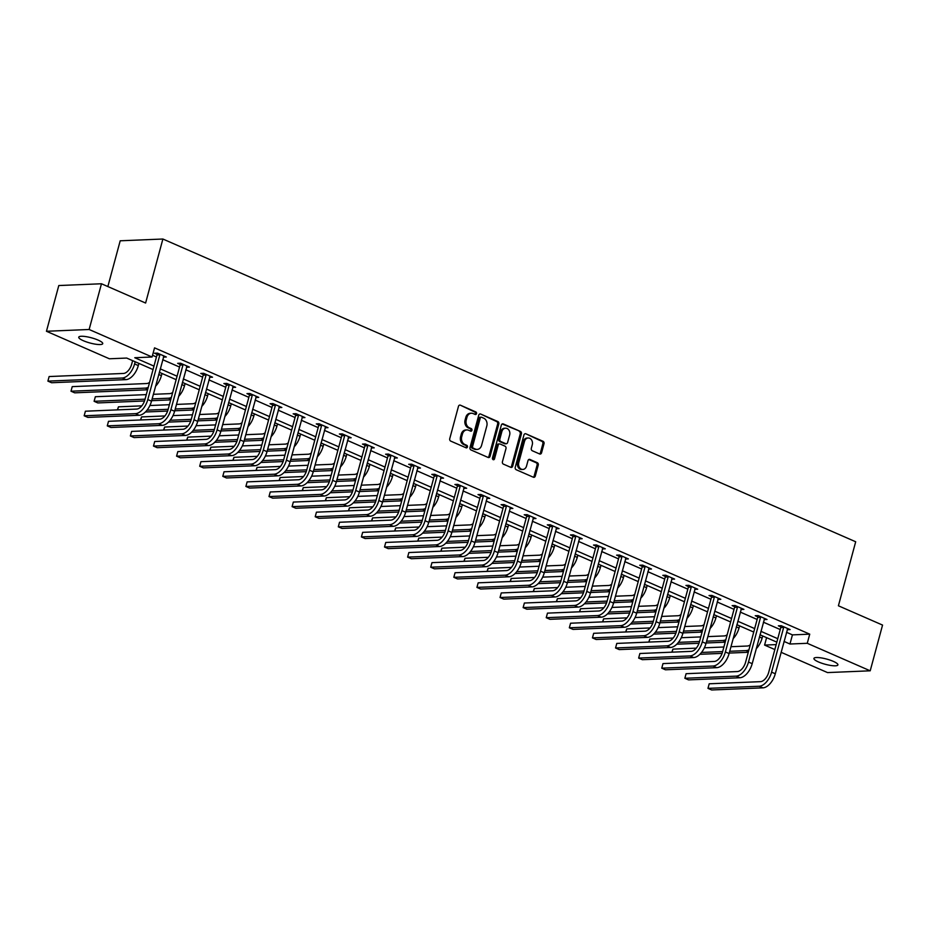 <?xml version="1.0" encoding="UTF-8"?>
<svg xmlns="http://www.w3.org/2000/svg" width="929" height="929" viewBox="0 0 929 929"><rect width="100%" height="100%" fill="white"/><g stroke="black" fill="none" stroke-linecap="round" stroke-linejoin="round"><path stroke-width="1.39" d="M476.519 413.637A1.335 1.068 87.6 0 0 475.845 411.942L460.401 405.195A1.904 1.533 87.6 0 0 458.461 406.356L449.741 438.674A1.904 1.533 87.6 0 0 450.716 441.101L466.161 447.848A1.335 1.068 87.6 0 0 466.834 445.339L464.837 444.468A6.097 4.9 87.6 0 1 461.736 436.688L462.456 433.994A6.097 4.9 87.6 0 1 466.857 429.93A6.097 4.9 87.6 0 1 468.657 430.278L470.666 431.149A1.335 1.068 87.6 0 0 471.34 428.641L469.342 427.77A6.097 4.9 87.6 0 1 466.242 419.989L466.962 417.295A6.097 4.9 87.6 0 1 471.363 413.231A6.097 4.9 87.6 0 1 473.163 413.579L475.172 414.45A1.335 1.068 87.6 0 0 476.519 413.637M474.951 414.357A1.335 1.068 87.6 0 0 474.696 411.988L460.401 405.195M465.94 447.755A1.335 1.068 87.6 0 0 465.684 445.386L463.687 444.515L464.837 444.468M470.446 431.056A1.335 1.068 87.6 0 0 470.19 428.687L468.193 427.816L469.342 427.77M818.53 661.971A12.425 2.694 15.1 0 1 813.92 658.429A12.425 2.694 15.1 0 1 820.957 657.86A12.425 2.694 15.1 0 1 833.301 661.355A12.425 2.694 15.1 0 1 837.912 664.897A12.425 2.694 15.1 0 1 830.874 665.478A12.425 2.694 15.1 0 1 818.53 661.971M83.366 340.722A12.425 2.694 15.1 0 1 78.756 337.181A12.425 2.694 15.1 0 1 85.793 336.6A12.425 2.694 15.1 0 1 98.126 340.107A12.425 2.694 15.1 0 1 102.736 343.649A12.425 2.694 15.1 0 1 95.699 344.218A12.425 2.694 15.1 0 1 83.366 340.722M539.633 453.967A1.904 1.533 87.6 0 0 541.561 452.806L544.011 443.737A1.904 1.533 87.6 0 0 543.047 441.298L525.884 433.808A1.904 1.533 87.6 0 0 523.956 434.969L515.235 467.287A1.904 1.533 87.6 0 0 516.199 469.726L533.351 477.216A1.904 1.533 87.6 0 0 535.29 476.054L538.251 465.104A1.904 1.533 87.6 0 0 537.276 462.677L529.936 459.46A1.904 1.533 87.6 0 0 527.997 460.621L526.534 466.056A5.098 4.099 87.6 0 1 522.853 469.447A5.098 4.099 87.6 0 1 518.754 462.654L524.502 441.38A5.098 4.099 87.6 0 1 528.171 437.989A5.098 4.099 87.6 0 1 532.271 444.782L531.318 448.324A1.904 1.533 87.6 0 0 532.282 450.751L539.633 453.967M153.041 369.568L126.692 358.06L109.39 358.78L46.45 331.27L58.794 285.54L101.47 283.763L145.609 303.04L162.889 239.02L855.69 541.758L838.411 605.789L882.55 625.078L870.206 670.808L827.53 672.584L781.092 652.297M101.47 283.763L89.138 329.493L152.077 357.003L134.775 357.723L153.97 366.107M786.491 632.277L792.437 634.879L809.74 634.159L154.539 347.852L152.077 357.003M809.74 634.159L807.266 643.298L870.206 670.808M498.803 423.984A1.904 1.533 87.6 0 0 497.828 421.545L480.676 414.055A1.904 1.533 87.6 0 0 478.737 415.217L470.016 447.534A1.904 1.533 87.6 0 0 470.991 449.961L488.143 457.463A1.904 1.533 87.6 0 0 490.082 456.302L498.803 423.984L497.654 424.03A1.904 1.533 87.6 0 0 496.678 421.592L480.676 414.055M503.286 423.926L520.437 431.428A1.904 1.533 87.6 0 1 521.413 433.855L512.68 466.184A1.904 1.533 87.6 0 1 510.753 467.333L503.402 464.128A1.904 1.533 87.6 0 1 502.438 461.701L505.98 448.591A1.904 1.533 87.6 0 0 505.004 446.164L500.139 444.027A1.904 1.533 87.6 0 0 498.199 445.188L494.518 458.845A1.335 1.068 87.6 0 1 492.475 457.951L501.346 425.087A1.904 1.533 87.6 0 1 503.286 423.926L502.171 423.972M162.889 239.02L120.201 240.797L107.857 286.55M152.542 355.261L156.444 356.968M162.691 359.697L179.552 367.06M185.8 369.788L202.65 377.151M208.909 379.891L225.759 387.254M232.006 389.983L248.856 397.345M255.115 400.074L271.965 407.448M278.212 410.177L295.062 417.539M301.321 420.268L318.171 427.63M324.418 430.371L341.268 437.733M347.527 440.462L364.377 447.824M370.625 450.553L387.474 457.916M393.733 460.656L410.583 468.019M416.831 470.748L433.68 478.11M439.94 480.85L456.789 488.213M463.037 490.942L479.898 498.304M486.146 501.033L502.995 508.395M509.255 511.136L526.104 518.498M532.352 521.227L549.202 528.589M555.461 531.318L572.31 538.692M578.558 541.421L595.408 548.784M601.667 551.512L618.517 558.875M624.764 561.615L641.614 568.978M647.873 571.707L664.723 579.069M670.97 581.798L687.82 589.16M694.079 591.901L710.929 599.263M717.176 601.992L734.026 609.354M740.285 612.095L757.135 619.457M763.394 622.186L780.244 629.548M163.399 357.108L166.326 357.003L157.431 353.113L154.551 353.241L156.955 354.286M186.497 367.199L189.423 367.094L180.54 363.216L177.66 363.332L180.063 364.389M209.606 377.29L212.532 377.197L203.637 373.307L200.757 373.435L203.161 374.48M232.703 387.393L235.629 387.288L226.746 383.41L223.866 383.526L226.27 384.571M256.067 396.718L255.847 397.507L258.738 397.38L249.855 393.501L246.963 393.617L249.367 394.674M279.164 406.809L278.955 407.599L281.835 407.483L272.952 403.592L270.072 403.72L272.476 404.765M302.273 416.912L302.053 417.69L304.944 417.574L296.061 413.695L293.169 413.811L295.573 414.868M325.127 427.77L328.042 427.677L319.158 423.787L316.278 423.903L318.682 424.959M348.224 437.873L351.15 437.768L342.267 433.889L339.375 434.006L341.779 435.051M371.333 447.964L374.248 447.859L365.364 443.981L362.484 444.097L364.888 445.154M394.43 458.055L397.357 457.962L388.473 454.072L385.581 454.2L387.985 455.245M417.539 468.158L420.465 468.053L411.57 464.175L408.69 464.291L411.094 465.336M440.636 478.249L443.563 478.145L434.679 474.266L431.799 474.382L434.203 475.439M463.745 488.352L466.672 488.248L457.776 484.357L454.896 484.485L457.3 485.53M486.842 498.443L489.769 498.339L480.885 494.46L478.005 494.576L480.409 495.633M509.951 508.535L512.878 508.442L503.982 504.552L501.103 504.679L503.506 505.724M533.049 518.637L535.975 518.533L527.091 514.654L524.211 514.771L526.615 515.816M556.157 528.729L559.084 528.624L550.2 524.746L547.309 524.862L549.713 525.919M579.255 538.832L582.181 538.727L573.298 534.837L570.418 534.965L572.821 536.01M602.364 548.923L605.29 548.818L596.406 544.94L593.515 545.056L595.919 546.113M625.472 559.014L628.387 558.91L619.504 555.031L616.624 555.147L619.028 556.204M648.57 569.117L651.496 569.012L642.613 565.122L639.721 565.25L642.125 566.295M671.679 579.208L674.593 579.104L665.71 575.225L662.83 575.341L665.234 576.398M694.776 589.3L697.702 589.207L688.819 585.316L685.927 585.444L688.331 586.489M717.885 599.402L720.811 599.298L711.916 595.419L709.036 595.535L711.44 596.581M740.982 609.494L743.908 609.389L735.025 605.511L732.145 605.627L734.549 606.683M764.346 618.819L764.126 619.608L767.017 619.492L758.122 615.602L755.242 615.73L757.646 616.775M787.444 628.921L787.235 629.711L790.114 629.583L781.231 625.705L778.351 625.821L780.755 626.878M46.45 331.27L89.138 329.493M774.844 649.557L764.59 645.086L776.179 644.598M766.588 637.677L764.59 645.086M776.841 642.148L759.992 634.786M753.733 632.057L736.883 624.694M730.635 621.966L713.786 614.603M707.526 611.863L690.677 604.5M684.429 601.771L667.568 594.409M661.32 591.668L644.471 584.306M638.211 581.577L621.362 574.215M615.114 571.486L598.264 564.124M592.005 561.383L575.156 554.021M568.908 551.292L552.058 543.929M545.799 541.201L528.949 533.827M522.702 531.098L505.852 523.735M499.593 521.006L482.743 513.644M476.496 510.904L459.646 503.541M453.387 500.812L436.537 493.45M430.29 490.721L413.44 483.359M407.181 480.618L390.331 473.256M384.083 470.527L367.222 463.165M360.975 460.424L344.125 453.062M337.866 450.333L321.016 442.97M314.768 440.241L297.919 432.879M291.66 430.139L274.81 422.776M268.562 420.047L251.713 412.685M245.453 409.956L228.604 402.582M222.356 399.853L205.506 392.491M199.247 389.762L182.398 382.4M176.15 379.659L159.3 372.297M784.03 641.428L789.964 644.018L807.266 643.298M160.229 368.848L177.079 376.21M183.327 378.939L200.188 386.301M206.435 389.03L223.285 396.393M229.544 399.133L246.394 406.496M252.642 409.224L269.491 416.587M275.75 419.327L292.6 426.69M298.848 429.419L315.697 436.781M321.957 439.51L338.806 446.872M345.054 449.613L361.904 456.975M368.163 459.704L385.012 467.066M391.26 469.795L408.11 477.169M414.369 479.898L431.219 487.26M437.466 489.989L454.316 497.352M460.575 500.092L477.425 507.455M483.672 510.184L500.534 517.546M506.781 520.275L523.631 527.637M529.89 530.378L546.74 537.74M552.987 540.469L569.837 547.831M576.096 550.572L592.946 557.934M599.193 560.663L616.043 568.025M622.302 570.754L639.152 578.117M645.4 580.857L662.249 588.22M668.508 590.949L685.358 598.311M691.606 601.04L708.455 608.402M714.715 611.143L731.564 618.505M737.812 621.234L754.662 628.596M760.921 631.337L777.77 638.699M792.437 634.879L789.964 644.018M163.434 357.119L163.655 356.33M186.543 367.222L186.752 366.432M209.64 377.313L209.861 376.524M232.749 387.405L232.958 386.627M325.162 427.793L325.371 427.003M348.27 437.884L348.48 437.106M371.368 447.987L371.577 447.197M394.477 458.078L394.686 457.289M417.574 468.17L417.783 467.392M440.683 478.272L440.892 477.483M463.78 488.364L464.001 487.574M486.889 498.467L487.098 497.677M509.986 508.558L510.207 507.768M533.095 518.649L533.304 517.871M556.192 528.752L556.413 527.962M579.301 538.843L579.51 538.054M602.41 548.934L602.619 548.156M625.507 559.037L625.716 558.248M648.616 569.129L648.825 568.351M671.713 579.231L671.922 578.442M694.822 589.323L695.031 588.533M717.92 599.414L718.129 598.636M741.028 609.517L741.237 608.727M471.363 413.231L470.213 413.277A6.097 4.9 87.6 0 0 465.812 417.342L466.962 417.295M468.193 427.816A6.097 4.9 87.6 0 1 465.081 420.036L465.812 417.342M466.857 429.93L465.708 429.988A6.097 4.9 87.6 0 0 461.307 434.04L462.456 433.994M463.687 444.515A6.097 4.9 87.6 0 1 460.575 436.735L461.307 434.04M488.12 457.451A1.904 1.533 87.6 0 0 488.933 456.348L497.654 424.03M481.605 417.26A1.335 1.068 87.6 0 0 480.247 418.073L472.594 446.443A1.335 1.068 87.6 0 0 473.267 448.15L475.369 449.067A6.097 4.9 87.6 0 0 477.181 449.415A6.097 4.9 87.6 0 0 481.582 445.363L486.808 425.97A6.097 4.9 87.6 0 0 483.707 418.189L481.605 417.26M480.444 417.307A1.335 1.068 87.6 0 0 479.085 418.12L480.247 418.073M477.181 449.415L476.02 449.462A6.097 4.9 87.6 0 1 474.22 449.113L472.118 448.196A1.335 1.068 87.6 0 1 471.433 446.501L479.085 418.12M502.148 423.984L520.437 431.428M510.729 467.333A1.904 1.533 87.6 0 0 511.531 466.23L520.252 433.901A1.904 1.533 87.6 0 0 519.288 431.474M499.57 443.923L498.42 443.969A1.904 1.533 87.6 0 0 497.038 445.246L493.357 458.891L494.518 458.845M492.962 459.541A1.335 1.068 87.6 0 0 493.357 458.891M509.649 434.993A5.098 4.099 87.6 0 0 505.539 428.199A5.098 4.099 87.6 0 0 501.869 431.59L499.848 439.092A1.904 1.533 87.6 0 0 500.812 441.519L505.678 443.644A1.904 1.533 87.6 0 0 507.617 442.483L509.649 434.993M505.539 428.199L504.389 428.246A5.098 4.099 87.6 0 0 500.719 431.637L501.869 431.59M506.247 443.76L505.097 443.807A1.904 1.533 87.6 0 1 504.528 443.69L499.663 441.565A1.904 1.533 87.6 0 1 498.687 439.138L500.719 431.637M528.171 437.989L527.022 438.035A5.098 4.099 87.6 0 0 523.341 441.426L524.502 441.38M522.853 469.447L521.703 469.493A5.098 4.099 87.6 0 1 517.604 462.7L523.341 441.426M533.339 477.204A1.904 1.533 87.6 0 0 534.14 476.101L537.09 465.15A1.904 1.533 87.6 0 0 536.126 462.723L528.798 459.518M539.61 453.956A1.904 1.533 87.6 0 0 540.411 452.853L542.861 443.783A1.904 1.533 87.6 0 0 541.886 441.356L525.884 433.808M132.638 360.649L131.721 364.063A9.708 5.377 113.6 0 1 123.476 373.446L49.132 376.547L47.902 381.122L122.245 378.022A14.562 8.059 -66.4 0 0 134.6 363.936L135.181 361.764M49.132 376.547L47.902 381.122L51.594 382.736L125.949 379.636A14.562 8.059 -66.4 0 0 138.305 365.561L138.885 363.378M159.834 354.17L159.869 354.82L156.989 354.948L144.912 399.679A9.708 5.377 113.6 0 1 136.679 409.074L85.398 411.21L84.167 415.786L135.448 413.649A14.562 8.059 -66.4 0 0 147.804 399.563L159.869 354.82M85.398 411.21L84.167 415.786L87.872 417.4L139.153 415.263A14.562 8.059 -66.4 0 0 151.508 401.177L163.922 355.946M156.989 354.948L156.896 353.136M155.538 386.232A14.562 8.059 -66.4 0 0 161.402 375.653L161.994 373.481M149.592 382.353A9.708 5.377 113.6 0 1 146.585 383.538L72.23 386.638L70.999 391.214L145.354 388.113A14.562 8.059 -66.4 0 0 148.257 387.312M147.583 389.797L74.703 392.828L70.999 391.214L72.23 386.638M178.635 396.335A14.562 8.059 -66.4 0 0 184.511 385.744L185.092 383.572M172.701 392.444A9.708 5.377 113.6 0 1 169.693 393.641L153.355 394.314M146.283 394.616L95.339 396.729L94.108 401.305L145.052 399.18M144.506 400.98L97.812 402.931L94.108 401.305L95.339 396.729M152.124 398.889L168.451 398.216A14.562 8.059 -66.4 0 0 171.366 397.403M151.636 400.678L170.692 399.888M182.943 364.261L182.978 364.923L180.087 365.039L168.021 409.782A9.708 5.377 113.6 0 1 159.788 419.165L108.507 421.301L107.276 425.877L158.545 423.74A14.562 8.059 -66.4 0 0 170.901 409.666L182.978 364.923M108.507 421.301L107.276 425.877L110.981 427.491L162.25 425.354A14.562 8.059 -66.4 0 0 174.606 411.28L187.019 366.049M180.087 365.039L180.005 363.239M206.041 374.364L206.075 375.014L203.196 375.142L191.119 419.873A9.708 5.377 113.6 0 1 182.885 429.268L131.604 431.404L130.374 435.968L181.654 433.831A14.562 8.059 -66.4 0 0 194.01 419.757L206.075 375.014M131.604 431.404L130.374 435.968L134.078 437.594L185.359 435.457A14.562 8.059 -66.4 0 0 197.714 421.371L210.128 376.14M203.196 375.142L203.103 373.33M201.744 406.426A14.562 8.059 -66.4 0 0 207.608 395.847L208.201 393.675M195.798 402.536A9.708 5.377 113.6 0 1 192.791 403.732L176.464 404.417M169.392 404.707L149.894 405.52M141.789 405.857L118.447 406.832L117.623 409.863M117.379 409.875L118.447 406.832M147.037 410.165L168.149 409.283M175.221 408.992L191.56 408.307A14.562 8.059 -66.4 0 0 194.463 407.494M145.4 412L167.615 411.071M174.745 410.781L193.789 409.979M224.841 416.517A14.562 8.059 -66.4 0 0 230.717 405.938L231.298 403.767M218.907 412.639A9.708 5.377 113.6 0 1 215.9 413.823L199.561 414.508M192.489 414.798L173.003 415.611M164.897 415.948L141.545 416.924L140.732 419.966M140.488 419.966L141.545 416.924M170.146 420.256L191.258 419.374M198.33 419.084L214.657 418.398A14.562 8.059 -66.4 0 0 217.572 417.597M168.497 422.103L190.712 421.174M197.842 420.872L216.898 420.082M247.95 426.62A14.562 8.059 -66.4 0 0 253.826 416.029L254.407 413.858M242.004 422.73A9.708 5.377 113.6 0 1 238.997 423.926L222.67 424.599M215.598 424.901L196.1 425.714M187.995 426.051L164.654 427.026L163.829 430.057M163.585 430.069L164.654 427.026M193.244 430.348L214.367 429.477M221.427 429.175L237.766 428.501A14.562 8.059 -66.4 0 0 240.669 427.688M191.606 432.194L213.821 431.265M220.951 430.975L239.996 430.173M229.149 384.455L229.184 385.117L226.304 385.233L214.227 429.976A9.708 5.377 113.6 0 1 205.994 439.359L154.713 441.496L153.482 446.071L204.752 443.934A14.562 8.059 -66.4 0 0 217.107 429.848L229.184 385.117M154.713 441.496L153.482 446.071L157.187 447.685L208.456 445.548A14.562 8.059 -66.4 0 0 220.812 431.474L233.225 386.243M226.304 385.233L226.212 383.433M252.258 394.546L252.282 395.208L249.402 395.324L237.336 440.067A9.708 5.377 113.6 0 1 229.091 449.45L177.822 451.587L176.58 456.162L227.86 454.026A14.562 8.059 -66.4 0 0 240.216 439.951L252.282 395.208M177.822 451.587L176.58 456.162L180.284 457.788L231.565 455.651A14.562 8.059 -66.4 0 0 243.921 441.565L256.334 396.335M249.402 395.324L249.309 393.524M275.356 404.649L275.39 405.299L272.511 405.427L260.434 450.159A9.708 5.377 113.6 0 1 252.2 459.553L200.919 461.69L199.689 466.265L250.969 464.128A14.562 8.059 -66.4 0 0 263.313 450.042L275.39 405.299M200.919 461.69L199.689 466.265L203.393 467.879L254.662 465.743A14.562 8.059 -66.4 0 0 267.018 451.657L279.432 406.426M272.511 405.427L272.418 403.616M271.059 436.711A14.562 8.059 -66.4 0 0 276.923 426.132L277.516 423.961M265.113 432.821A9.708 5.377 113.6 0 1 262.106 434.017L245.767 434.702M238.695 434.993L219.209 435.806M211.104 436.142L187.751 437.118L186.938 440.149M186.694 440.16L187.751 437.118M216.352 440.451L237.464 439.568M244.536 439.278L260.863 438.593A14.562 8.059 -66.4 0 0 263.778 437.78M214.704 442.285L236.918 441.368M244.048 441.066L263.104 440.276M298.464 414.74L298.488 415.402L295.608 415.518L283.542 460.261A9.708 5.377 113.6 0 1 275.298 469.644L224.028 471.781L222.786 476.356L274.067 474.22A14.562 8.059 -66.4 0 0 286.422 460.134L298.488 415.402M224.028 471.781L222.786 476.356L226.49 477.97L277.771 475.834A14.562 8.059 -66.4 0 0 290.127 461.759L302.54 416.529M295.608 415.518L295.515 413.719M294.156 446.803A14.562 8.059 -66.4 0 0 300.032 436.224L300.613 434.052M288.211 442.924A9.708 5.377 113.6 0 1 285.203 444.12L268.876 444.794M261.804 445.096L242.306 445.908M234.201 446.245L210.86 447.209L210.035 450.251M209.791 450.263L210.86 447.209M239.45 450.542L260.573 449.659M267.633 449.369L283.972 448.684A14.562 8.059 -66.4 0 0 286.875 447.883M237.812 452.388L260.027 451.459M267.157 451.157L286.202 450.368M321.562 424.843L321.597 425.494L318.717 425.61L306.64 470.353A9.708 5.377 113.6 0 1 298.406 479.747L247.126 481.884L245.895 486.448L297.175 484.311A14.562 8.059 -66.4 0 0 309.52 470.237L321.597 425.494M247.126 481.884L245.895 486.448L249.599 488.073L300.868 485.937A14.562 8.059 -66.4 0 0 313.224 471.851L325.638 426.62M318.717 425.61L318.624 423.81M317.265 456.905A14.562 8.059 -66.4 0 0 323.129 446.326L323.722 444.155M311.32 453.015A9.708 5.377 113.6 0 1 308.312 454.211L291.973 454.896M284.901 455.187L265.415 456M257.31 456.336L233.957 457.312L233.144 460.343M232.9 460.354L233.957 457.312M262.559 460.645L283.67 459.762M290.742 459.46L307.069 458.787A14.562 8.059 -66.4 0 0 309.984 457.974M260.91 462.479L283.136 461.55M290.254 461.26L309.311 460.459M344.671 434.935L344.705 435.585L341.814 435.713L329.749 480.456A9.708 5.377 113.6 0 1 321.504 489.838L270.234 491.975L268.992 496.55L320.273 494.414A14.562 8.059 -66.4 0 0 332.628 480.328L344.705 435.585M270.234 491.975L268.992 496.55L272.696 498.165L323.977 496.028A14.562 8.059 -66.4 0 0 336.333 481.954L348.747 436.711M341.814 435.713L341.721 433.901M340.362 466.997A14.562 8.059 -66.4 0 0 346.238 456.418L346.819 454.246M334.417 463.118A9.708 5.377 113.6 0 1 331.409 464.303L315.082 464.988M308.01 465.278L288.524 466.091M280.407 466.428L257.066 467.403L256.241 470.446M255.998 470.446L257.066 467.403M285.656 470.736L306.779 469.853M313.851 469.563L330.178 468.878A14.562 8.059 -66.4 0 0 333.081 468.077M284.019 472.571L306.233 471.653M313.363 471.351L332.408 470.562M367.768 445.026L367.803 445.688L364.923 445.804L352.846 490.547A9.708 5.377 113.6 0 1 344.613 499.93L293.332 502.066L292.101 506.642L343.382 504.505A14.562 8.059 -66.4 0 0 355.737 490.431L367.803 445.688M293.332 502.066L292.101 506.642L295.805 508.256L347.086 506.119A14.562 8.059 -66.4 0 0 359.43 492.045L371.844 446.814M364.923 445.804L364.83 444.004M363.471 477.1A14.562 8.059 -66.4 0 0 369.336 466.509L369.928 464.337M357.526 473.209A9.708 5.377 113.6 0 1 354.518 474.405L338.179 475.079M331.119 475.381L311.621 476.194M303.516 476.531L280.163 477.506L279.35 480.537M279.106 480.548L280.163 477.506M308.765 480.827L329.876 479.956M336.948 479.654L353.287 478.981A14.562 8.059 -66.4 0 0 356.19 478.168M307.116 482.674L329.342 481.745M336.461 481.454L355.517 480.653M390.877 455.129L390.912 455.779L388.02 455.907L375.955 500.638A9.708 5.377 113.6 0 1 367.721 510.033L316.441 512.169L315.21 516.745L366.479 514.608A14.562 8.059 -66.4 0 0 378.835 500.522L390.912 455.779M316.441 512.169L315.21 516.745L318.902 518.359L370.183 516.222A14.562 8.059 -66.4 0 0 382.539 502.136L394.953 456.905M388.02 455.907L387.939 454.095M386.569 487.191A14.562 8.059 -66.4 0 0 392.444 476.612L393.025 474.44M380.635 483.301A9.708 5.377 113.6 0 1 377.615 484.497L361.288 485.182M354.216 485.472L334.73 486.285M326.625 486.622L303.272 487.597L302.448 490.628M302.204 490.64L303.272 487.597M331.874 490.93L352.985 490.047M360.057 489.757L376.384 489.072A14.562 8.059 -66.4 0 0 379.287 488.259M330.225 492.765L352.439 491.836M359.569 491.546L378.626 490.756M413.974 465.22L414.009 465.882L411.129 465.998L399.052 510.741A9.708 5.377 113.6 0 1 390.819 520.124L339.538 522.261L338.307 526.836L389.588 524.699A14.562 8.059 -66.4 0 0 401.943 510.613L414.009 465.882M339.538 522.261L338.307 526.836L342.011 528.45L393.292 526.313A14.562 8.059 -66.4 0 0 405.636 512.239L418.062 467.008M411.129 465.998L411.036 464.198M409.677 497.282A14.562 8.059 -66.4 0 0 415.542 486.703L416.134 484.532M403.732 493.404A9.708 5.377 113.6 0 1 400.724 494.6L384.385 495.273M377.325 495.563L357.828 496.376M349.722 496.725L326.369 497.689L325.556 500.731M325.313 500.743L326.369 497.689M354.971 501.021L376.082 500.139M383.154 499.848L399.493 499.163A14.562 8.059 -66.4 0 0 402.396 498.362M353.322 502.868L375.548 501.939M382.678 501.637L401.723 500.847M437.083 475.323L437.118 475.973L434.226 476.089L422.161 520.832A9.708 5.377 113.6 0 1 413.928 530.215L362.647 532.352L361.416 536.927L412.685 534.79A14.562 8.059 -66.4 0 0 425.041 520.716L437.118 475.973M362.647 532.352L361.416 536.927L365.109 538.553L416.389 536.416A14.562 8.059 -66.4 0 0 428.745 522.33L441.159 477.1M434.226 476.089L434.145 474.289M432.775 507.385A14.562 8.059 -66.4 0 0 438.651 496.806L439.231 494.623M426.841 503.495A9.708 5.377 113.6 0 1 423.821 504.691L407.494 505.376M400.422 505.666L380.936 506.479M372.831 506.816L349.478 507.791L348.654 510.822M348.41 510.834L349.478 507.791M378.08 511.113L399.191 510.242M406.263 509.94L422.59 509.266A14.562 8.059 -66.4 0 0 425.494 508.453M376.431 512.959L398.646 512.03M405.776 511.74L424.832 510.938M460.18 485.414L460.215 486.064L457.335 486.192L445.258 530.923A9.708 5.377 113.6 0 1 437.025 540.318L385.744 542.455L384.513 547.03L435.794 544.893A14.562 8.059 -66.4 0 0 448.15 530.807L460.215 486.064M385.744 542.455L384.513 547.03L388.217 548.644L439.498 546.507A14.562 8.059 -66.4 0 0 451.854 532.422L464.268 487.191M457.335 486.192L457.242 484.381M455.884 517.476A14.562 8.059 -66.4 0 0 461.748 506.897L462.34 504.726M449.938 513.598A9.708 5.377 113.6 0 1 446.93 514.782L430.603 515.467M423.531 515.758L404.034 516.57M395.928 516.907L372.575 517.883L371.763 520.914M371.519 520.925L372.575 517.883M401.177 521.215L422.289 520.333M429.361 520.043L445.699 519.357A14.562 8.059 -66.4 0 0 448.602 518.556M399.54 523.05L421.754 522.133M428.884 521.831L447.929 521.041M483.289 495.505L483.324 496.167L480.432 496.283L468.367 541.026A9.708 5.377 113.6 0 1 460.134 550.409L408.853 552.546L407.622 557.121L458.891 554.985A14.562 8.059 -66.4 0 0 471.247 540.899L483.324 496.167M408.853 552.546L407.622 557.121L411.326 558.735L462.596 556.599A14.562 8.059 -66.4 0 0 474.951 542.524L487.365 497.294M480.432 496.283L480.351 494.483M478.981 527.579A14.562 8.059 -66.4 0 0 484.857 516.988L485.437 514.817M473.047 523.689A9.708 5.377 113.6 0 1 470.039 524.885L453.7 525.559M446.628 525.86L427.143 526.673M419.037 527.01L395.684 527.974L394.86 531.016M394.616 531.028L395.684 527.974M424.286 531.307L445.397 530.424M452.469 530.134L468.797 529.46A14.562 8.059 -66.4 0 0 471.711 528.647M422.637 533.153L444.852 532.224M451.982 531.922L471.038 531.133M506.398 505.608L506.421 506.259L503.541 506.386L491.464 551.118A9.708 5.377 113.6 0 1 483.231 560.512L431.962 562.649L430.719 567.213L482 565.076A14.562 8.059 -66.4 0 0 494.356 551.002L506.421 506.259M431.962 562.649L430.719 567.213L434.424 568.838L485.704 566.702A14.562 8.059 -66.4 0 0 498.06 552.616L510.474 507.385M503.541 506.386L503.448 504.575M502.09 537.67A14.562 8.059 -66.4 0 0 507.954 527.091L508.546 524.92M496.144 533.78A9.708 5.377 113.6 0 1 493.136 534.976L476.809 535.661M469.737 535.952L450.24 536.765M442.134 537.101L418.793 538.077L417.969 541.108M417.725 541.119L418.793 538.077M447.383 541.41L468.495 540.527M475.567 540.225L491.905 539.552A14.562 8.059 -66.4 0 0 494.809 538.739M445.746 543.244L467.961 542.315M475.091 542.025L494.135 541.224M529.495 515.7L529.53 516.361L526.65 516.478L514.573 561.221A9.708 5.377 113.6 0 1 506.34 570.603L455.059 572.74L453.828 577.315L505.097 575.179A14.562 8.059 -66.4 0 0 517.453 561.093L529.53 516.361M455.059 572.74L453.828 577.315L457.532 578.93L508.802 576.793A14.562 8.059 -66.4 0 0 521.157 562.719L533.571 517.476M526.65 516.478L526.557 514.678M525.199 547.762A14.562 8.059 -66.4 0 0 531.063 537.183L531.643 535.011M519.253 543.883A9.708 5.377 113.6 0 1 516.245 545.068L499.907 545.753M492.834 546.043L473.349 546.856M465.243 547.193L441.89 548.168L441.078 551.211M440.834 551.211L441.89 548.168M470.492 551.501L491.604 550.618M498.676 550.328L515.003 549.643A14.562 8.059 -66.4 0 0 517.917 548.842M468.843 553.347L491.058 552.418M498.188 552.116L517.244 551.327M552.604 525.791L552.627 526.453L549.747 526.569L537.682 571.312A9.708 5.377 113.6 0 1 529.437 580.695L478.168 582.831L476.925 587.407L528.206 585.27A14.562 8.059 -66.4 0 0 540.562 571.196L552.627 526.453M478.168 582.831L476.925 587.407L480.63 589.032L531.911 586.896A14.562 8.059 -66.4 0 0 544.266 572.81L556.68 527.579M549.747 526.569L549.654 524.769M548.296 557.864A14.562 8.059 -66.4 0 0 554.172 547.274L554.752 545.102M542.35 553.974A9.708 5.377 113.6 0 1 539.343 555.17L523.015 555.844M515.943 556.146L496.446 556.959M488.34 557.295L464.999 558.271L464.175 561.302M463.931 561.313L464.999 558.271M493.589 561.592L514.712 560.721M521.773 560.419L538.112 559.746A14.562 8.059 -66.4 0 0 541.015 558.933M491.952 563.438L514.167 562.509M521.297 562.219L540.341 561.418M575.701 535.894L575.736 536.544L572.856 536.672L560.779 581.403A9.708 5.377 113.6 0 1 552.546 590.798L501.265 592.934L500.034 597.51L551.315 595.373A14.562 8.059 -66.4 0 0 563.659 581.287L575.736 536.544M501.265 592.934L500.034 597.51L503.739 599.124L555.008 596.987A14.562 8.059 -66.4 0 0 567.364 582.901L579.777 537.67M572.856 536.672L572.763 534.86M571.405 567.956A14.562 8.059 -66.4 0 0 577.269 557.377L577.861 555.205M565.459 564.066A9.708 5.377 113.6 0 1 562.451 565.262L546.113 565.947M539.041 566.237L519.555 567.05M511.449 567.387L488.097 568.362L487.284 571.393M487.04 571.405L488.097 568.362M516.698 571.695L537.81 570.812M544.882 570.522L561.209 569.837A14.562 8.059 -66.4 0 0 564.124 569.024M515.049 573.53L537.264 572.612M544.394 572.31L563.45 571.521M598.81 545.985L598.833 546.647L595.953 546.763L583.888 591.506A9.708 5.377 113.6 0 1 575.643 600.889L524.374 603.026L523.132 607.601L574.412 605.464A14.562 8.059 -66.4 0 0 586.768 591.378L598.833 546.647M524.374 603.026L523.132 607.601L526.836 609.215L578.117 607.078A14.562 8.059 -66.4 0 0 590.472 593.004L602.886 547.773M595.953 546.763L595.861 544.963M594.502 578.047A14.562 8.059 -66.4 0 0 600.378 567.468L600.958 565.296M588.556 574.168A9.708 5.377 113.6 0 1 585.549 575.365L569.222 576.038M562.15 576.34L542.652 577.141M534.547 577.49L511.205 578.453L510.381 581.496M510.137 581.508L511.205 578.453M539.795 581.786L560.919 580.904M567.979 580.613L584.318 579.928A14.562 8.059 -66.4 0 0 587.221 579.127M538.158 583.633L560.373 582.704M567.503 582.402L586.547 581.612M621.907 556.088L621.942 556.738L619.062 556.854L606.985 601.597A9.708 5.377 113.6 0 1 598.752 610.992L547.471 613.128L546.24 617.692L597.521 615.555A14.562 8.059 -66.4 0 0 609.865 601.481L621.942 556.738M547.471 613.128L546.24 617.692L549.945 619.318L601.214 617.181A14.562 8.059 -66.4 0 0 613.57 603.095L625.983 557.864M619.062 556.854L618.969 555.054M617.611 588.15A14.562 8.059 -66.4 0 0 623.475 577.571L624.067 575.399M611.665 584.26A9.708 5.377 113.6 0 1 608.658 585.456L592.319 586.141M585.247 586.431L565.761 587.244M557.655 587.581L534.303 588.556L533.49 591.587M533.246 591.599L534.303 588.556M562.904 591.889L584.016 591.007M591.088 590.705L607.415 590.031A14.562 8.059 -66.4 0 0 610.33 589.218M561.255 593.724L583.482 592.795M590.6 592.505L609.656 591.703M645.016 566.179L645.051 566.829L642.16 566.957L630.094 611.7A9.708 5.377 113.6 0 1 621.849 621.083L570.58 623.22L569.338 627.795L620.618 625.658A14.562 8.059 -66.4 0 0 632.974 611.572L645.051 566.829M570.58 623.22L569.338 627.795L573.042 629.409L624.323 627.272A14.562 8.059 -66.4 0 0 636.679 613.198L649.092 567.956M642.16 566.957L642.067 565.146M640.708 598.241A14.562 8.059 -66.4 0 0 646.584 587.662L647.165 585.491M634.762 594.363A9.708 5.377 113.6 0 1 631.755 595.547L615.428 596.232M608.356 596.523L588.87 597.335M580.753 597.672L557.412 598.648L556.587 601.69M556.343 601.69L557.412 598.648M586.002 601.98L607.125 601.098M614.197 600.808L630.524 600.122A14.562 8.059 -66.4 0 0 633.427 599.321M584.364 603.815L606.579 602.898M613.709 602.596L632.754 601.806M668.114 576.27L668.148 576.932L665.269 577.048L653.192 621.791A9.708 5.377 113.6 0 1 644.958 631.174L593.677 633.311L592.447 637.886L643.727 635.75A14.562 8.059 -66.4 0 0 656.083 621.675L668.148 576.932M593.677 633.311L592.447 637.886L596.151 639.5L647.432 637.364A14.562 8.059 -66.4 0 0 659.776 623.289L672.19 578.059M665.269 577.048L665.176 575.248M663.817 608.344A14.562 8.059 -66.4 0 0 669.681 597.753L670.274 595.582M657.871 604.454A9.708 5.377 113.6 0 1 654.864 605.65L638.525 606.323M631.465 606.625L611.967 607.438M603.862 607.775L580.509 608.75L579.696 611.781M579.452 611.793L580.509 608.75M609.11 612.072L630.222 611.201M637.294 610.899L653.633 610.225A14.562 8.059 -66.4 0 0 656.536 609.412M607.461 613.918L629.688 612.989M636.806 612.699L655.862 611.897M691.222 586.373L691.257 587.023L688.366 587.151L676.3 631.883A9.708 5.377 113.6 0 1 668.067 641.277L616.786 643.414L615.555 647.977L666.825 645.852A14.562 8.059 -66.4 0 0 679.18 631.766L691.257 587.023M616.786 643.414L615.555 647.977L619.248 649.603L670.529 647.467A14.562 8.059 -66.4 0 0 682.885 633.381L695.298 588.15M688.366 587.151L688.284 585.34M686.914 618.435A14.562 8.059 -66.4 0 0 692.79 607.856L693.371 605.685M680.98 614.545A9.708 5.377 113.6 0 1 677.961 615.741L661.634 616.426M654.562 616.717L635.076 617.53M626.97 617.866L603.618 618.842L602.793 621.873M602.549 621.884L603.618 618.842M632.219 622.175L653.331 621.292M660.403 621.002L676.73 620.317A14.562 8.059 -66.4 0 0 679.633 619.504M630.57 624.009L652.785 623.08M659.915 622.79L678.971 622M714.32 596.464L714.355 597.126L711.475 597.242L699.398 641.985A9.708 5.377 113.6 0 1 691.164 651.368L639.884 653.505L638.653 658.08L689.933 655.944A14.562 8.059 -66.4 0 0 702.289 641.858L714.355 597.126M639.884 653.505L638.653 658.08L642.357 659.695L693.638 657.558A14.562 8.059 -66.4 0 0 705.982 643.483L718.407 598.253M711.475 597.242L711.382 595.443M710.023 628.527A14.562 8.059 -66.4 0 0 715.887 617.948L716.48 615.776M704.077 624.648A9.708 5.377 113.6 0 1 701.07 625.844L684.731 626.518M677.671 626.808L658.173 627.621M650.068 627.958L626.715 628.933L625.902 631.975M625.658 631.987L626.715 628.933M655.317 632.266L676.428 631.383M683.5 631.093L699.839 630.408A14.562 8.059 -66.4 0 0 702.742 629.607M653.668 634.112L675.894 633.183M683.024 632.881L702.069 632.092M737.429 606.556L737.463 607.218L734.572 607.334L722.507 652.077A9.708 5.377 113.6 0 1 714.273 661.46L662.992 663.596L661.762 668.172L713.031 666.035A14.562 8.059 -66.4 0 0 725.386 651.961L737.463 607.218M662.992 663.596L661.762 668.172L665.454 669.797L716.735 667.661A14.562 8.059 -66.4 0 0 729.091 653.575L741.505 608.344M734.572 607.334L734.491 605.534M733.12 638.629A14.562 8.059 -66.4 0 0 738.996 628.039L739.577 625.867M727.186 634.739A9.708 5.377 113.6 0 1 724.167 635.935L707.84 636.609M700.768 636.911L681.282 637.724M673.177 638.06L649.824 639.036L648.999 642.067M648.756 642.078L649.824 639.036M678.425 642.357L699.537 641.486M706.609 641.184L722.936 640.511A14.562 8.059 -66.4 0 0 725.839 639.698M676.776 644.203L698.991 643.274M706.121 642.984L725.177 642.183M760.526 616.659L760.561 617.309L757.681 617.437L745.604 662.168A9.708 5.377 113.6 0 1 737.371 671.562L686.09 673.699L684.859 678.275L736.14 676.138A14.562 8.059 -66.4 0 0 748.495 662.052L760.561 617.309M686.09 673.699L684.859 678.275L688.563 679.889L739.844 677.752A14.562 8.059 -66.4 0 0 752.2 663.666L764.613 618.435M757.681 617.437L757.588 615.625M756.229 648.721A14.562 8.059 -66.4 0 0 762.094 638.142L762.686 635.97M750.284 644.842A9.708 5.377 113.6 0 1 747.276 646.027L730.949 646.712M723.877 647.002L704.379 647.815M696.274 648.152L672.921 649.127L672.108 652.158M671.864 652.17L672.921 649.127M701.523 652.46L722.634 651.577M729.706 651.287L746.045 650.602A14.562 8.059 -66.4 0 0 748.948 649.801M699.885 654.295L722.1 653.377M729.23 653.075L748.275 652.286M783.635 626.75L783.67 627.412L780.778 627.528L768.713 672.271A9.708 5.377 113.6 0 1 760.479 681.654L709.199 683.79L707.968 688.366L759.237 686.229A14.562 8.059 -66.4 0 0 771.593 672.143L783.67 627.412M709.199 683.79L707.968 688.366L711.672 689.98L762.941 687.843A14.562 8.059 -66.4 0 0 775.297 673.769L787.711 628.538M780.778 627.528L780.697 625.728M474.696 411.988L475.845 411.942M465.684 445.386L466.834 445.339M470.19 428.687L471.34 428.641M465.081 420.036L466.242 419.989M460.575 436.735L461.736 436.688M488.933 456.348L490.082 456.302M496.678 421.592L497.828 421.545M471.433 446.501L472.594 446.443M472.118 448.196L473.267 448.15M474.22 449.113L475.369 449.067M520.252 433.901L521.413 433.855M511.531 466.23L512.68 466.184M497.038 445.246L498.199 445.188M498.687 439.138L499.848 439.092M499.663 441.565L500.812 441.519M504.528 443.69L505.678 443.644M517.604 462.7L518.754 462.654M528.822 459.507L529.936 459.46M536.126 462.723L537.276 462.677M537.09 465.15L538.251 465.104M534.14 476.101L535.29 476.054M541.886 441.356L543.047 441.298M542.861 443.783L544.011 443.737M540.411 452.853L541.561 452.806M134.6 363.936L138.305 365.561M122.245 378.022L125.949 379.636M147.804 399.563L151.508 401.177M135.448 413.649L139.153 415.263M158.708 374.468L161.402 375.653M145.354 388.113L147.757 389.17M181.817 384.571L184.511 385.744M168.451 398.216L170.855 399.261M170.901 409.666L174.606 411.28M158.545 423.74L162.25 425.354M194.01 419.757L197.714 421.371M181.654 433.831L185.359 435.457M204.914 394.662L207.608 395.847M191.56 408.307L193.964 409.352M228.023 404.765L230.717 405.938M214.657 418.398L217.061 419.455M251.12 414.857L253.826 416.029M237.766 428.501L240.17 429.546M217.107 429.848L220.812 431.474M204.752 443.934L208.456 445.548M240.216 439.951L243.921 441.565M227.86 454.026L231.565 455.651M263.313 450.042L267.018 451.657M250.969 464.128L254.662 465.743M274.229 424.948L276.923 426.132M260.863 438.593L263.267 439.649M286.422 460.134L290.127 461.759M274.067 474.22L277.771 475.834M297.326 435.051L300.032 436.224M283.972 448.684L286.376 449.741M309.52 470.237L313.224 471.851M297.175 484.311L300.868 485.937M320.435 445.142L323.129 446.326M307.069 458.787L309.485 459.832M332.628 480.328L336.333 481.954M320.273 494.414L323.977 496.028M343.533 455.233L346.238 456.418M330.178 468.878L332.582 469.935M355.737 490.431L359.43 492.045M343.382 504.505L347.086 506.119M366.641 465.336L369.336 466.509M353.287 478.981L355.691 480.026M378.835 500.522L382.539 502.136M366.479 514.608L370.183 516.222M389.75 475.427L392.444 476.612M376.384 489.072L378.788 490.117M401.943 510.613L405.636 512.239M389.588 524.699L393.292 526.313M412.848 485.53L415.542 486.703M399.493 499.163L401.897 500.22M425.041 520.716L428.745 522.33M412.685 534.79L416.389 536.416M435.956 495.621L438.651 496.806M422.59 509.266L424.994 510.311M448.15 530.807L451.854 532.422M435.794 544.893L439.498 546.507M459.054 505.713L461.748 506.897M445.699 519.357L448.103 520.414M471.247 540.899L474.951 542.524M458.891 554.985L462.596 556.599M482.163 515.816L484.857 516.988M468.797 529.46L471.2 530.505M494.356 551.002L498.06 552.616M482 565.076L485.704 566.702M505.26 525.907L507.954 527.091M491.905 539.552L494.309 540.597M517.453 561.093L521.157 562.719M505.097 575.179L508.802 576.793M528.369 536.01L531.063 537.183M515.003 549.643L517.407 550.7M540.562 571.196L544.266 572.81M528.206 585.27L531.911 586.896M551.466 546.101L554.172 547.274M538.112 559.746L540.515 560.791M563.659 581.287L567.364 582.901M551.315 595.373L555.008 596.987M574.575 556.192L577.269 557.377M561.209 569.837L563.613 570.894M586.768 591.378L590.472 593.004M574.412 605.464L578.117 607.078M597.672 566.295L600.378 567.468M584.318 579.928L586.722 580.985M609.865 601.481L613.57 603.095M597.521 615.555L601.214 617.181M620.781 576.386L623.475 577.571M607.415 590.031L609.83 591.076M632.974 611.572L636.679 613.198M620.618 625.658L624.323 627.272M643.878 586.478L646.584 587.662M630.524 600.122L632.928 601.179M656.083 621.675L659.776 623.289M643.727 635.75L647.432 637.364M666.987 596.581L669.681 597.753M653.633 610.225L656.037 611.27M679.18 631.766L682.885 633.381M666.825 645.852L670.529 647.467M690.096 606.672L692.79 607.856M676.73 620.317L679.134 621.362M702.289 641.858L705.982 643.483M689.933 655.944L693.638 657.558M713.193 616.775L715.887 617.948M699.839 630.408L702.243 631.465M725.386 651.961L729.091 653.575M713.031 666.035L716.735 667.661M736.302 626.866L738.996 628.039M722.936 640.511L725.34 641.556M748.495 662.052L752.2 663.666M736.14 676.138L739.844 677.752M759.399 636.957L762.094 638.142M746.045 650.602L748.449 651.659M771.593 672.143L775.297 673.769M759.237 686.229L762.941 687.843M480.049 417.237L481.21 417.191"/></g></svg>
